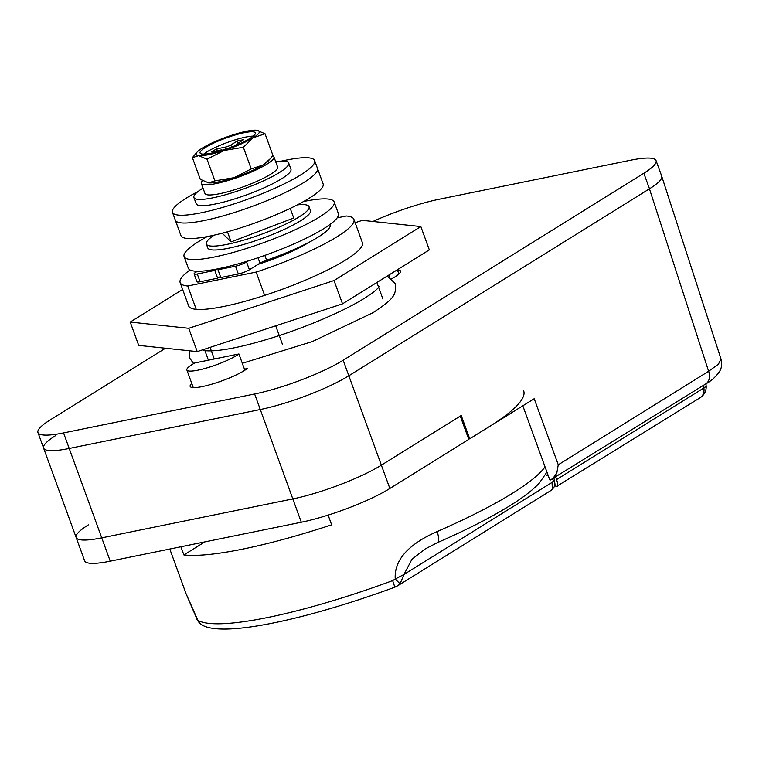 <?xml version="1.0" encoding="UTF-8"?>
<svg xmlns="http://www.w3.org/2000/svg" width="759" height="759" viewBox="0 0 759 759"><rect width="100%" height="100%" fill="white"/><g stroke="black" fill="none" stroke-linecap="round" stroke-linejoin="round"><path stroke-width="1.14" d="M238.914 353.969L194.788 362.963A29.421 5.209 -20 0 0 192.217 364.472A29.421 5.209 -20 0 0 186.866 369.984A29.421 5.209 -20 0 0 206.704 367.973A29.421 5.209 -20 0 0 236.799 355.383A29.421 5.209 -20 0 0 238.914 353.969L244.844 370.24M309.321 242.14A55.056 9.753 160 0 1 308.761 242.491A55.056 9.753 160 0 1 258.145 264.322M190.006 269.938A92.456 16.375 -20 0 0 180.158 282.614A92.456 16.375 -20 0 0 187.729 286.01L196.22 309.33M210.072 347.385L214.294 358.988M556.556 486.443C558.235 487.259 558.245 484.973 556.594 479.565L703.897 387.963A12.609 9.488 58.1 0 1 700.244 397.64L556.556 486.443A194.997 34.535 -20 0 0 554.658 485.751M389.851 488.483L381.36 465.163A67.238 11.907 160 0 1 292.822 498.919L260.29 409.528A67.238 11.907 -20 0 0 348.827 375.771L381.36 465.163A67.238 11.907 160 0 1 292.822 498.919L101.744 537.865A67.238 11.907 160 0 1 76.147 537.486L84.629 560.806A67.238 11.907 160 0 0 110.235 561.176L301.314 522.239A67.238 11.907 160 0 0 389.851 488.483L468.777 439.404L460.286 416.084L381.36 465.163L461.225 415.496L469.717 438.816L534.213 398.712L558.263 464.783L708.621 371.284L649.438 188.83L348.827 375.771A67.238 11.907 160 0 1 260.29 409.528L69.211 448.465A67.238 11.907 160 0 1 43.605 448.095A67.238 11.907 -20 0 0 69.211 448.465L101.744 537.865A67.238 11.907 160 0 1 76.147 537.486A67.238 11.907 160 0 1 88.376 524.877M649.438 188.83L348.827 375.771L343.172 360.231A67.238 11.907 -20 0 1 254.626 393.978L63.547 432.924L69.211 448.465L260.29 409.528L254.626 393.978M55.834 435.476A67.238 11.907 -20 0 0 43.605 448.095L76.147 537.486M661.82 176.562L721.041 359.121L718.365 364.244L708.621 371.284A12.609 9.488 58.1 0 1 705.718 383.94L550.266 480.058A8.406 1.49 160 0 1 549.744 479.773L522.818 405.799M551.983 479.536L556.755 473.341L558.263 464.783M556.594 479.565L555.854 477.136M468.645 439.034L469.717 438.816M700.244 397.64A12.609 12.609 0 0 0 706.117 385.525A12.609 3.653 -6.4 0 1 703.897 387.963L703.802 385.126M187.729 286.01L256.144 272.073L264.635 295.393M275.707 325.82L282.642 344.871M256.144 272.073A92.456 16.375 -20 0 0 353.922 219.379A92.456 16.375 -20 0 0 346.341 215.983L337.157 217.852M388.807 275.081L389.528 277.073M546.926 472.051A12.609 12.239 -156.7 0 0 546.935 472.041L539.288 483.132C532.495 490.295 522.619 497.866 509.659 505.864C490.475 517.723 466.406 529.981 437.469 542.609L437.469 542.609A12.609 4.099 -113.5 0 0 437.061 531.604A193.317 34.231 -20 0 0 512.553 493.208A193.317 34.231 -20 0 0 545.047 466.851M523.672 390.866A193.317 34.231 160 0 1 488.511 427.137M297.329 204.883A54.629 9.677 160 0 1 309.036 206.657A54.629 9.677 160 0 1 299.103 216.913A54.629 9.677 160 0 1 243.212 240.29A54.629 9.677 160 0 1 206.363 244.028A54.629 9.677 160 0 1 214.19 235.138M222.197 233.193L231.125 241.874L293.733 218.004L290.232 208.393M289.815 251.305A54.629 9.677 160 0 1 261.77 262.197M227.453 231.78L231.125 241.874M204.854 541.898L183.877 554.943L180.908 546.774M328.116 515.114L331.645 524.83A193.317 34.231 160 0 1 183.877 554.943M186.012 593.595L197.852 620.302A8.406 8.188 120.8 0 0 201.296 624.486A8.406 8.188 120.8 0 0 201.306 624.486L197.748 620.862A8.406 6.954 147.9 0 1 197.103 619.429L186.012 593.595L169.798 549.042M197.852 620.302A193.317 34.231 -20 0 0 392.65 580.607L395.249 579.041C393.551 554.696 418.693 539.621 437.061 531.604M548.349 475.94L545.636 474.66M437.469 542.609L424.936 549.099L411.938 559.298L403.997 574.459L400.059 583.832L397.735 585.758L551.006 490.447L552.324 489.147L552.049 482.392L554.44 480.049M400.059 583.832L395.249 579.041L403.997 574.459L552.049 482.392M392.65 580.607L394.841 587.172L397.735 585.758M553.994 478.293L555.009 484.166A8.406 8.131 -172.6 0 1 552.324 489.147M301.314 522.239L292.822 498.919L101.744 537.865L110.235 561.176M397.384 269.853A31.935 5.655 160 0 1 400.515 271.058A31.935 5.655 160 0 1 394.699 277.054A31.935 5.655 160 0 1 391.834 278.724M244.445 369.149L247.244 368.58A31.935 5.655 160 0 1 244.37 370.544A31.935 5.655 160 0 1 211.695 384.215A31.935 5.655 160 0 1 190.148 386.397A31.935 5.655 160 0 1 191.771 383.466M643.831 173.251A67.238 11.907 -20 0 0 656.07 160.642L661.725 176.183A67.238 11.907 160 0 1 649.495 188.801L643.831 173.251L343.172 360.231M656.07 160.642A67.238 11.907 -20 0 0 630.463 160.263L439.385 199.2A67.238 11.907 -20 0 0 372.916 221.467M43.605 448.095L37.95 432.545A67.238 11.907 -20 0 1 50.179 419.936L165.471 348.239M37.95 432.545A67.238 11.907 -20 0 0 63.547 432.924M353.922 219.379L362.404 242.7A92.456 16.375 160 0 1 345.592 260.043A92.456 16.375 160 0 1 251.001 299.606A92.456 16.375 160 0 1 188.649 305.934L180.158 282.614M355.127 222.71L362.318 220.338L420.837 226.561L429.319 249.882L342.527 303.856L197.217 351.607L138.707 345.392L130.216 322.072L182.653 289.464M420.837 226.561L334.036 280.536L188.735 328.296L130.216 322.072M197.217 351.607L188.735 328.296M342.527 303.856L334.036 280.536M309.036 206.657L310.45 210.547A54.629 9.677 160 0 1 269.549 235.632A54.629 9.677 160 0 1 210.689 249.702A54.629 9.677 160 0 1 207.776 247.918L206.363 244.028M303.619 201.505A79.847 14.136 160 0 1 329.899 199.313A79.847 14.136 160 0 1 334.15 201.922L338.391 213.583A79.847 14.136 160 0 1 278.61 250.242A79.847 14.136 160 0 1 192.577 270.811A79.847 14.136 160 0 1 188.327 268.202L184.086 256.542A79.847 14.136 160 0 1 207.207 236.599M334.15 201.922A79.847 14.136 160 0 1 274.36 238.582A79.847 14.136 160 0 1 188.336 259.151A79.847 14.136 160 0 1 184.086 256.542M281.598 161.098A75.644 13.396 160 0 1 314.634 160.604L317.471 168.384A75.644 13.396 160 0 1 257.026 204.588A75.644 13.396 160 0 0 317.471 168.384L323.125 183.925A75.644 13.396 160 0 1 262.68 220.129A75.644 13.396 160 0 1 180.965 235.669L172.473 212.349A75.644 13.396 160 0 1 198.09 191.486M257.026 204.588A75.644 13.396 160 0 1 175.301 220.119A75.644 13.396 160 0 0 257.026 204.588M314.634 160.604A75.644 13.396 160 0 1 254.189 196.809A75.644 13.396 160 0 1 172.473 212.349M330.013 224.436L330.146 224.778A65.559 11.613 160 0 1 318.22 237.083A65.559 11.613 160 0 1 266.608 260.204A8.406 1.49 -20 0 0 259.995 263.164L249.398 269.758A8.406 1.49 160 0 1 238.335 273.98L220.822 277.547L217.985 269.777L220.252 268.325M220.433 276.494L217.634 278.192L200.12 281.76A8.406 1.49 160 0 1 196.913 281.722L194.086 273.942A8.406 1.49 160 0 1 195.613 272.367L197.406 271.257M217.235 268.942L214.806 270.422L197.283 273.99A8.406 1.49 160 0 1 194.086 273.942M248.354 260.878L246.571 261.988A8.406 1.49 160 0 1 235.508 266.2L217.985 269.777M217.634 278.192L214.806 270.422M205.423 147.493A29.421 5.209 -20 0 0 200.072 153.014A29.421 5.209 -20 0 0 219.911 150.994A29.421 5.209 -20 0 0 250.005 138.404A29.421 5.209 -20 0 0 255.356 132.891A29.421 5.209 -20 0 0 235.518 134.903A29.421 5.209 -20 0 0 205.423 147.493M253.269 136.117A29.421 5.209 -20 0 0 207.008 151.847A29.421 5.209 -20 0 0 203.744 154.134M275.659 161.648A50.426 8.928 160 0 1 288.676 163.014A50.426 8.928 160 0 1 279.511 172.473A50.426 8.928 160 0 1 227.918 194.057A50.426 8.928 160 0 1 193.906 197.511A50.426 8.928 160 0 1 203.004 188.099M288.676 163.014L290.944 169.229A50.426 8.928 160 0 1 281.769 178.688A50.426 8.928 160 0 1 230.176 200.272A50.426 8.928 160 0 1 196.164 203.725L193.906 197.511M272.604 155.861A38.662 6.85 160 0 1 273.942 156.933A38.662 6.85 160 0 1 266.912 164.181A38.662 6.85 160 0 1 227.358 180.737A38.662 6.85 160 0 1 201.287 183.374A38.662 6.85 160 0 1 202.444 180.623M273.942 156.933L277.623 167.037A38.662 6.85 160 0 1 270.593 174.285A38.662 6.85 160 0 1 231.04 190.841A38.662 6.85 160 0 1 204.958 193.488L201.287 183.374M222.093 150.339A4.203 0.74 -20 0 0 222.178 150.083A4.203 0.74 -20 0 0 220.575 150.064L211.657 151.876L216.362 148.954L225.281 147.142A4.203 0.74 -20 0 0 230.812 145.026L231.552 147.075M237.52 143.517L237.387 140.937L230.812 145.026M237.387 140.937L243.753 139.637L237.178 143.736A4.203 0.74 -20 0 0 236.419 144.523A4.203 0.74 -20 0 0 237.7 144.599M256.722 130.235L265.052 133.783L253.193 137.758L243.354 147.284L224.18 150.472L207.027 159.219L198.697 155.661A33.624 5.958 160 0 1 197.055 152.132A33.624 5.958 160 0 1 202.236 148.138A33.624 5.958 160 0 1 231.248 135.425A33.624 5.958 160 0 1 256.722 130.235A33.624 5.958 160 0 1 257.092 130.282A33.624 5.958 160 0 1 253.193 137.758A33.624 5.958 160 0 1 224.18 150.472A33.624 5.958 160 0 1 198.697 155.661L192.397 157.663L200.281 179.314L208.602 182.872L214.901 180.87L234.076 177.682L251.229 168.934L263.088 164.959L270.147 158.849L268.269 160.974A33.624 5.958 160 0 1 263.088 164.959A33.624 5.958 160 0 1 234.076 177.682A33.624 5.958 160 0 1 208.602 182.872A33.624 5.958 160 0 1 208.232 182.824A33.624 5.958 160 0 1 208.099 182.805M270.147 158.849L272.927 155.443L265.052 133.783M192.397 157.663L197.055 152.132M243.354 147.284L251.229 168.934M207.027 159.219L214.901 180.87M217.776 150.633L216.362 148.954M266.608 260.204L264.853 255.375M200.12 281.76L197.283 273.99M259.995 263.164L258.022 257.747M249.398 269.758L246.571 261.988M238.335 273.98L235.508 266.2M225.983 149.077L225.281 147.142M186.866 369.984L193.27 387.602M397.355 269.758L398.892 273.99M204.408 349.244L208.393 360.193M705.718 383.94C711.344 380.923 716.003 376.673 719.722 371.198C719.703 370.952 722.881 367.328 721.041 359.121M706.117 385.525L705.984 383.769M376.891 282.49L382.906 299.027M196.885 619.135L197.748 620.862M201.296 624.486C221.002 638.167 306.057 619.818 394.841 587.172M555.009 484.166C554.222 485.333 556.518 485.067 551.006 490.447M189.617 350.8L189.826 358.324L193.659 363.599M379.272 286.361L378.637 287.291C376.768 289.767 372.052 293.42 364.491 298.24C343.059 311.769 301.057 329.463 264.872 340.041C252.472 343.704 241.324 346.483 231.41 348.381C209.294 352.537 202.985 350.288 203.792 350.231M242.311 363.295L312.404 341.541L373.371 312.518C392.394 299.501 396.919 295.725 395.173 283.581L387.299 276.01M236.609 145.064L236.419 144.523"/></g></svg>
